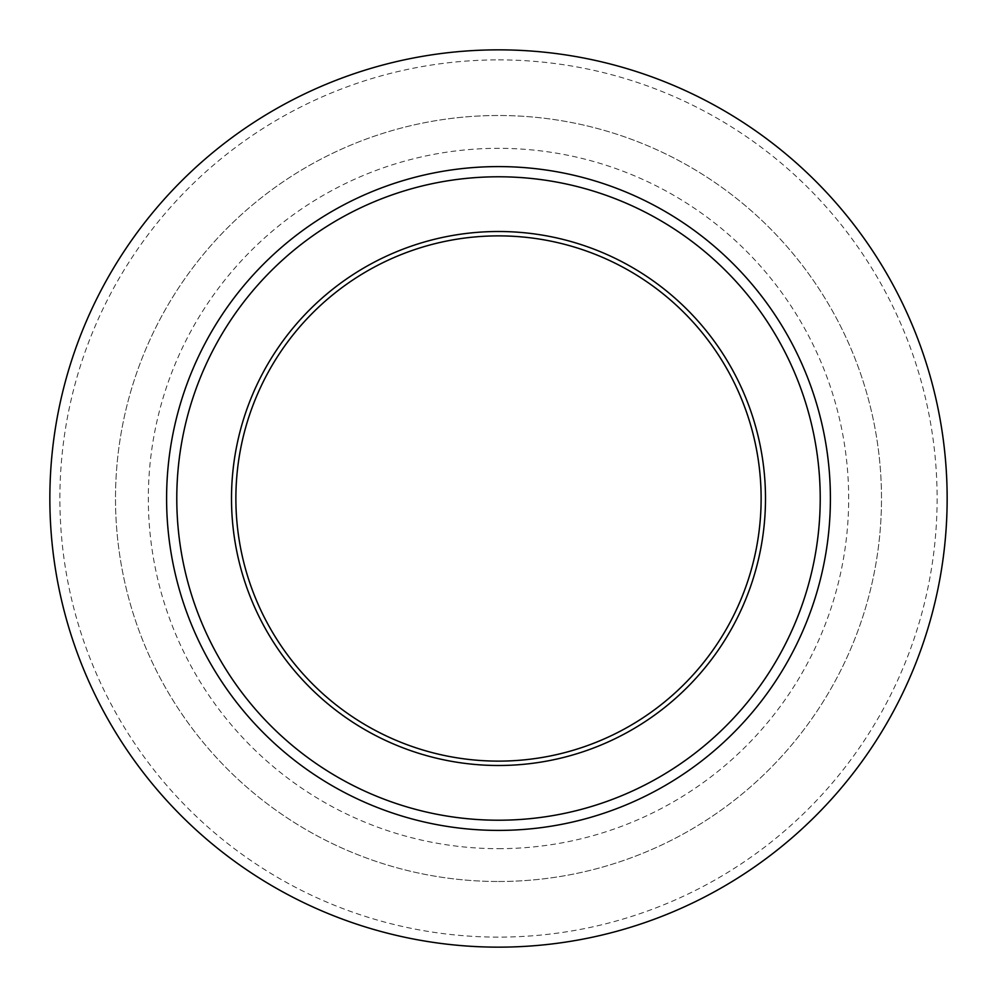 <?xml version="1.0" encoding="UTF-8"?>
<svg xmlns="http://www.w3.org/2000/svg" width="997" height="997" viewBox="0 0 997 997"><rect width="100%" height="100%" fill="white"/><g stroke="black" fill="none" stroke-linecap="round" stroke-linejoin="round"><path stroke-width="0.75" stroke-dasharray="4.99 3.74" d="M498.5 231.503A266.997 266.997 0 0 1 765.497 498.5A266.997 266.997 0 0 1 498.5 765.497A266.997 266.997 0 0 1 231.503 498.5A266.997 266.997 0 0 1 498.5 231.503M498.5 235.878A262.622 262.622 0 0 1 761.122 498.5A262.622 262.622 0 0 1 498.5 761.122A262.622 262.622 0 0 1 235.878 498.5A262.622 262.622 0 0 1 498.5 235.878M498.5 848.671A350.171 350.171 0 0 0 848.671 498.5A350.171 350.171 0 0 0 498.5 148.329A350.171 350.171 0 0 0 148.329 498.5A350.171 350.171 0 0 0 498.5 848.671M498.5 59.882A438.618 438.618 0 0 1 937.118 498.5A438.618 438.618 0 0 1 498.5 937.118A438.618 438.618 0 0 1 59.882 498.5A438.618 438.618 0 0 1 498.5 59.882M498.5 881.498A382.998 382.998 0 0 0 881.498 498.5A382.998 382.998 0 0 0 498.5 115.502A382.998 382.998 0 0 0 115.502 498.5A382.998 382.998 0 0 0 498.5 881.498A382.998 382.998 0 0 1 115.502 498.5A382.998 382.998 0 0 1 498.5 115.502A382.998 382.998 0 0 1 881.498 498.5A382.998 382.998 0 0 1 498.5 881.498M498.5 820.219A321.719 321.719 0 0 0 820.219 498.5A321.719 321.719 0 0 0 498.5 176.781A321.719 321.719 0 0 0 176.781 498.5A321.719 321.719 0 0 0 498.5 820.219"/><path stroke-width="1.5" d="M498.5 765.497A266.997 266.997 0 0 0 765.497 498.5A266.997 266.997 0 0 0 498.5 231.503A266.997 266.997 0 0 0 231.503 498.5A266.997 266.997 0 0 0 498.5 765.497M498.5 235.878A262.622 262.622 0 0 0 235.878 498.5A262.622 262.622 0 0 0 498.5 761.122A262.622 262.622 0 0 0 761.122 498.5A262.622 262.622 0 0 0 498.5 235.878M498.5 947.15A448.65 448.65 0 0 0 947.15 498.5A448.65 448.65 0 0 0 498.5 49.85A448.65 448.65 0 0 0 49.85 498.5A448.65 448.65 0 0 0 498.5 947.15M498.5 166.599A331.901 331.901 0 0 1 830.401 498.5A331.901 331.901 0 0 1 498.5 830.401A331.901 331.901 0 0 1 166.599 498.5A331.901 331.901 0 0 1 498.5 166.599M498.5 176.781A321.719 321.719 0 0 1 820.219 498.5A321.719 321.719 0 0 1 498.5 820.219A321.719 321.719 0 0 1 176.781 498.5A321.719 321.719 0 0 1 498.5 176.781"/></g></svg>
